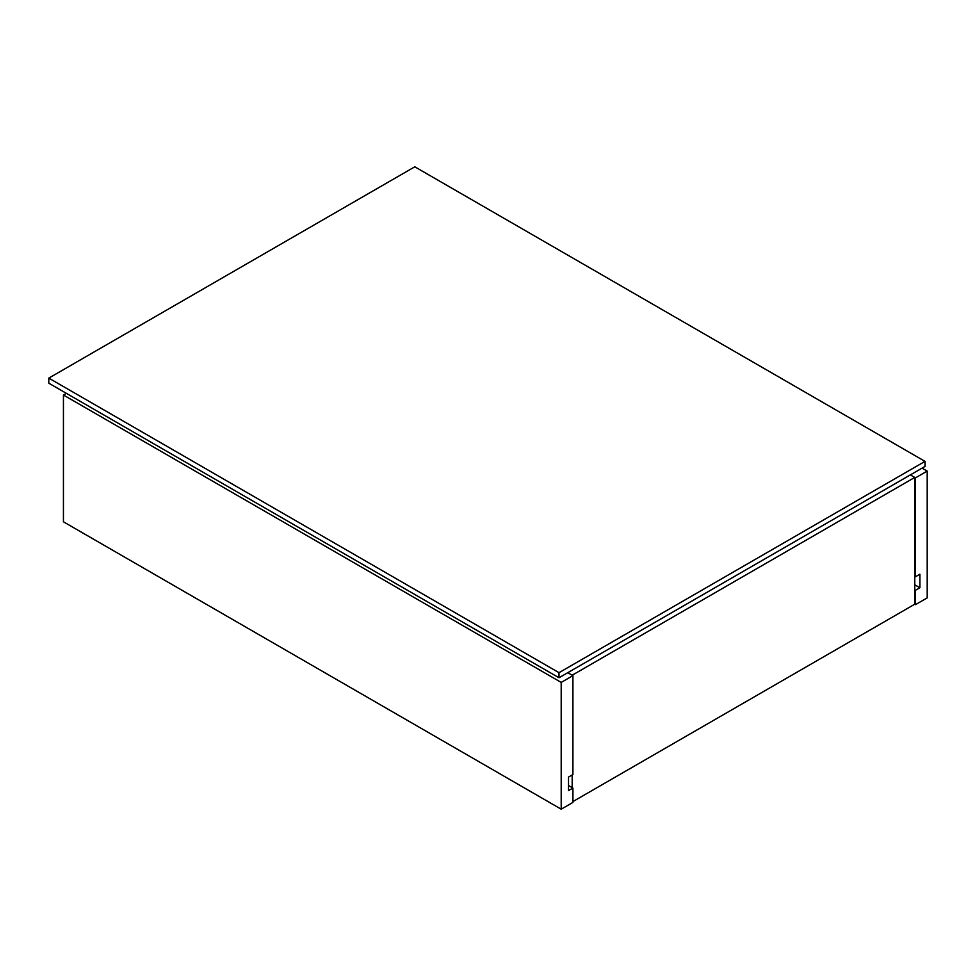 <?xml version="1.0" encoding="UTF-8"?>
<svg xmlns="http://www.w3.org/2000/svg" width="976" height="976" viewBox="0 0 976 976"><rect width="100%" height="100%" fill="white"/><g stroke="black" fill="none" stroke-linecap="round" stroke-linejoin="round"><path stroke-width="1.46" d="M915.488 604.644L914.756 604.217L915.488 604.644L927.2 597.885L927.2 471.091L922.076 468.138L927.2 471.091L915.488 477.862L910.364 474.897L915.488 477.862L915.488 576.755L914.756 576.328L915.488 576.755L919.88 574.217L919.88 587.735L915.488 590.273L915.488 604.644L927.2 597.885L927.2 471.091L915.488 477.862L915.488 576.755L919.88 574.217L919.88 587.735L915.488 590.273L915.488 604.644M914.756 589.846L915.488 590.273L914.756 589.846M914.756 584.783L919.88 587.735L914.756 584.783M572.912 802.431L572.912 788.059L568.52 785.521L572.912 788.059L568.52 790.597L568.52 777.067L572.912 774.529L572.912 675.636L567.788 672.684L572.912 675.636L561.2 682.407L63.44 395.024L66.368 393.328L63.44 395.024L561.2 682.407L561.2 809.189L572.912 802.431L572.912 788.059L568.52 790.597L568.52 777.067L572.912 774.529L572.912 675.636L561.2 682.407L561.2 809.189L63.44 521.806L561.2 809.189L572.912 802.431M63.44 521.806L63.44 395.024L63.44 521.806M910.364 474.897L914.756 477.435L914.756 604.217L572.912 801.577L914.756 604.217L914.756 477.435L910.364 474.897M572.18 787.632L572.18 774.956L572.18 787.632M572.18 675.221L567.788 672.684L572.18 675.221L914.756 477.435L572.18 675.221M559.004 677.759L925.004 466.443L925.004 461.38L925.004 466.443L559.004 677.759L559.004 672.684L559.004 677.759L48.8 383.19L559.004 677.759M414.8 166.811L925.004 461.38L559.004 672.684L48.8 378.115L414.8 166.811L48.8 378.115L48.8 383.104L48.8 378.115L559.004 672.684L925.004 461.38L414.8 166.811"/></g></svg>
